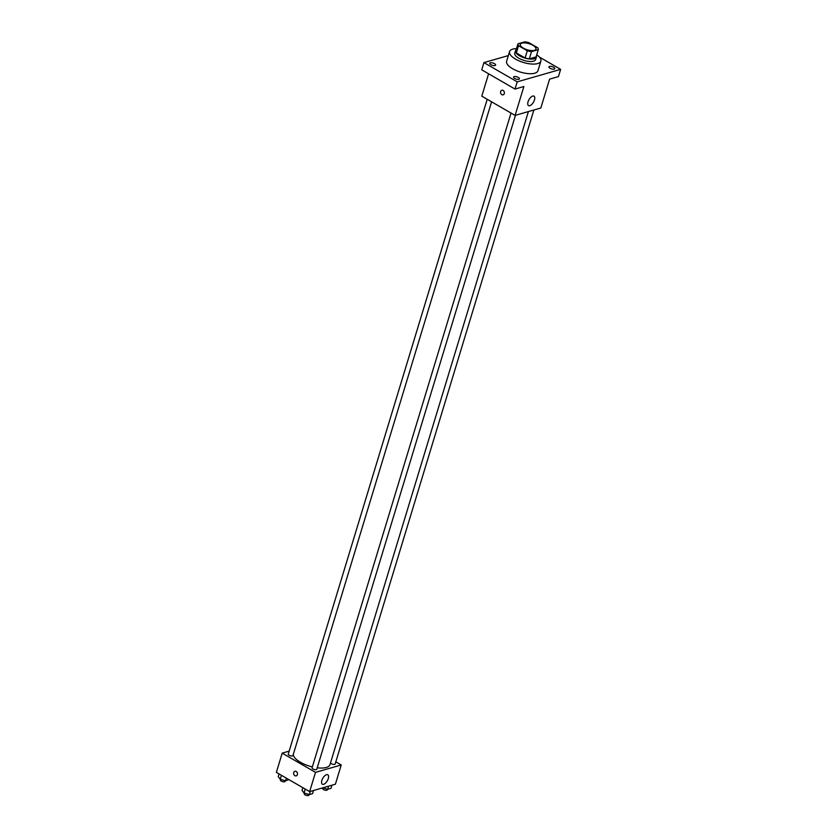 <?xml version="1.0" encoding="UTF-8"?>
<svg xmlns="http://www.w3.org/2000/svg" width="837" height="837" viewBox="0 0 837 837"><rect width="100%" height="100%" fill="white"/><g stroke="black" fill="none" stroke-linecap="round" stroke-linejoin="round"><path stroke-width="1.26" d="M523.313 48.117A8.192 3.181 -163.1 0 1 520.3 44.351A8.192 3.181 -163.1 0 1 529.057 43.691A8.192 3.181 -163.1 0 1 535.973 49.111A8.192 3.181 -163.1 0 1 531.192 50.555A8.192 3.181 -163.1 0 1 523.313 48.117M531.516 51.612L538.285 49.665A10.567 4.112 -163.1 0 0 537.741 47.761L528.984 42.697A10.567 4.112 -163.1 0 0 524.757 41.85L517.988 43.796A10.567 4.112 -163.1 0 0 518.532 45.7L527.289 50.764A10.567 4.112 -163.1 0 0 531.516 51.612L529.319 58.831L536.088 56.885L538.285 49.665M518.532 45.7L516.335 52.919A10.567 4.112 -163.1 0 1 515.791 51.015L517.988 43.796M516.335 52.919L525.092 57.983L527.289 50.764M529.319 58.831A10.567 4.112 -163.1 0 1 525.092 57.983M516.147 49.854A10.923 4.248 16.9 0 0 515.498 50.775A10.923 4.248 16.9 0 0 524.705 58.015A10.923 4.248 16.9 0 0 536.391 57.125A10.923 4.248 16.9 0 0 536.36 55.995M536.391 57.125L535.659 59.532A10.923 4.248 -163.1 0 1 529.287 61.457A10.923 4.248 -163.1 0 1 518.773 58.203A10.923 4.248 -163.1 0 1 514.765 53.181L515.498 50.775M536.726 54.771A16.374 6.372 -163.1 0 1 540.88 61.122A16.374 6.372 -163.1 0 1 531.317 64.01A16.374 6.372 -163.1 0 1 515.561 59.134A16.374 6.372 -163.1 0 1 509.534 51.601A16.374 6.372 -163.1 0 1 516.513 48.63M540.88 61.122L537.961 70.747A16.374 6.372 -163.1 0 1 528.398 73.635A16.374 6.372 -163.1 0 1 512.631 68.76A16.374 6.372 -163.1 0 1 506.615 61.227L509.534 51.601M554.22 69.136A3.066 1.193 -163.1 0 1 550.767 68.644A3.066 1.193 -163.1 0 1 548.946 66.887A3.066 1.193 -163.1 0 1 552.232 66.636A3.066 1.193 -163.1 0 1 554.816 68.676A3.066 1.193 -163.1 0 1 554.22 69.136M518.835 79.306A3.066 1.193 -163.1 0 1 515.372 78.814A3.066 1.193 -163.1 0 1 513.562 77.056A3.066 1.193 -163.1 0 1 516.837 76.805A3.066 1.193 -163.1 0 1 519.432 78.845A3.066 1.193 -163.1 0 1 518.835 79.306M495.033 65.537A3.066 1.193 -163.1 0 1 491.57 65.045A3.066 1.193 -163.1 0 1 489.75 63.298A3.066 1.193 -163.1 0 1 493.035 63.047A3.066 1.193 -163.1 0 1 495.63 65.077A3.066 1.193 -163.1 0 1 495.033 65.537M508.321 55.587L483.922 62.597L517.214 81.848L560.644 69.366L539.415 57.094M488.599 73.792L481.798 96.161L515.1 115.401L523.868 86.525L515.027 89.067L481.735 69.816L483.922 62.597M515.027 89.067L517.214 81.848M515.1 115.401L540.828 108.004L549.606 79.128L558.457 76.585L560.644 69.366M528.042 101.8A5.461 2.584 -60 0 1 533.985 96.15A5.461 2.584 -60 0 1 533.493 102.166A5.461 2.584 -60 0 1 528.524 105.598A5.461 2.584 -60 0 1 528.042 101.8M503.131 94.843A2.385 1.883 74 0 1 501.813 90.25A2.385 1.883 74 0 1 503.131 94.843A2.385 1.883 74 0 1 501.813 90.25M312.358 766.912A19.105 7.428 -163.1 0 1 300.462 762.277A19.105 7.428 -163.1 0 1 293.306 754.399M528.398 111.583L329.998 764.599A19.105 7.428 -163.1 0 1 317.223 767.801M511.02 113.047L312.065 767.853A2.459 0.952 16.9 0 0 314.147 769.475A2.459 0.952 16.9 0 0 316.773 769.276L515.466 115.297M491.581 101.811L292.96 755.518A2.459 0.952 -163.1 0 1 291.527 755.957A2.459 0.952 -163.1 0 1 289.163 755.225A2.459 0.952 -163.1 0 1 288.263 754.095L487.207 99.279M533.87 110.003L335.166 763.993A2.459 0.952 -163.1 0 1 333.733 764.422A2.459 0.952 -163.1 0 1 331.368 763.689A2.459 0.952 -163.1 0 1 330.51 762.915M289.173 751.113L282.205 753.122L315.497 772.363L341.234 764.966L335.825 761.837M341.234 764.966L335.386 784.217L309.648 791.614L276.356 772.373L282.205 753.122M309.648 791.614L315.497 772.363M321.858 780.419A5.461 2.584 -60 0 1 327.811 774.769A5.461 2.584 -60 0 1 327.319 780.785A5.461 2.584 -60 0 1 322.339 784.217A5.461 2.584 -60 0 1 321.858 780.419M296.225 775.868A2.385 1.883 74 0 1 294.896 771.275A2.385 1.883 74 0 1 296.225 775.868A2.385 1.883 74 0 1 294.906 771.275M302.848 787.68L302.021 790.39L304.04 792.963L309.303 794.606L312.557 793.664L313.519 790.505M304.04 792.963L305.223 789.061M309.303 794.606L310.265 791.436M309.094 794.533L308.916 795.15A2.459 0.952 -163.1 0 1 307.472 795.579A2.459 0.952 -163.1 0 1 305.107 794.857A2.459 0.952 -163.1 0 1 304.208 793.717L304.406 793.078M322.883 787.816L327.706 789.312L330.96 788.381L331.923 785.211M327.706 789.312L328.669 786.152M327.497 789.249L327.309 789.866A2.459 0.952 -163.1 0 1 325.875 790.295A2.459 0.952 -163.1 0 1 323.511 789.563A2.459 0.952 -163.1 0 1 322.611 788.433L322.789 787.837M279.045 773.922L278.219 776.631L280.238 779.205L285.501 780.837L288.849 779.592M280.238 779.205L281.42 775.303M285.501 780.837L286.327 778.128M285.291 780.775L285.103 781.392A2.459 0.952 -163.1 0 1 283.67 781.821A2.459 0.952 -163.1 0 1 281.305 781.088A2.459 0.952 -163.1 0 1 280.405 779.958L280.604 779.32"/></g></svg>
